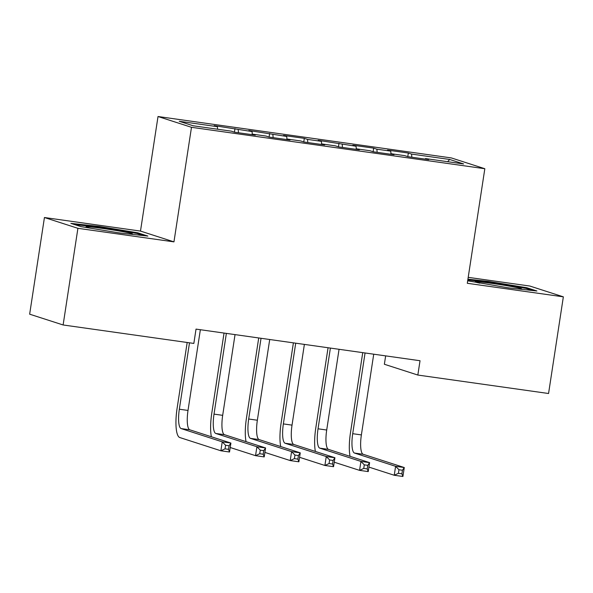 <?xml version="1.0" encoding="UTF-8"?>
<svg xmlns="http://www.w3.org/2000/svg" width="593" height="593" viewBox="0 0 593 593"><rect width="100%" height="100%" fill="white"/><g stroke="black" fill="none" stroke-linecap="round" stroke-linejoin="round"><path stroke-width="0.89" d="M44.438 217.52L77.913 228.312L173.957 241.87L140.489 231.077L44.438 217.52L29.65 314.179L63.117 324.971L193.844 343.429L196.031 329.108L420.029 360.729L417.835 375.05L548.562 393.507L563.35 296.841L529.883 286.048L468.211 277.346M140.489 231.077L158.02 116.517L451.362 157.931L484.829 168.723L191.487 127.31L158.02 116.517M385.65 355.874L384.368 364.258L417.835 375.05M447.633 161.696L449.687 159.465L411.549 154.076L408.34 153.046L387.533 150.111L390.743 151.141L376.874 149.184L373.664 148.146L352.857 145.211L356.067 146.249L318.182 140.319L321.399 141.349L307.522 139.392L304.313 138.362L283.513 135.419L286.723 136.457L248.838 130.527L252.047 131.564L214.162 125.634L217.372 126.665L217.609 129.23M449.687 159.465L463.622 163.957L425.477 158.576L425.24 159.117M217.372 126.665L179.234 121.283L193.162 125.775L231.307 131.157L234.517 132.195L255.316 135.13L252.107 134.1L265.975 136.056L269.192 137.087L289.992 140.03L286.782 138.992L300.651 140.949L303.861 141.986L324.667 144.922L321.458 143.884L335.327 145.848L338.536 146.879L359.343 149.814L356.134 148.784L370.002 150.741L373.212 151.778L394.019 154.714L390.802 153.676L404.678 155.633L407.888 156.671L428.687 159.606L425.477 158.576M238.178 129.608L238.468 132.75M252.047 131.564L252.284 134.122M272.854 134.5L273.143 137.65M286.723 136.457L286.96 139.014M252.107 134.1L251.869 134.648M307.522 139.392L307.819 142.542M321.399 141.349L321.628 143.914M286.782 138.992L286.538 139.54M342.198 144.292L342.487 147.435M356.067 146.249L356.304 148.806M321.458 143.884L321.213 144.433M376.874 149.184L377.163 152.334M390.743 151.141L390.98 153.698M356.134 148.784L355.889 149.332M411.549 154.076L411.839 157.227M390.802 153.676L390.565 154.224M77.913 228.312L63.117 324.971M484.829 168.723L467.299 283.284L563.35 296.841M173.957 241.87L191.487 127.31M467.684 280.8L508.498 287.894L536.917 290.993L526.836 287.738L488.335 281.393L467.929 279.17M147.872 236.066L137.791 232.819L99.29 226.467L70.871 223.368L80.952 226.622L119.452 232.967L147.872 236.066M408.34 153.046L407.784 156.641M373.664 148.146L373.116 151.741M338.988 143.254L338.44 146.849M304.313 138.362L303.764 141.957M269.637 133.462L269.089 137.057M234.969 128.57L234.413 132.165M488.217 282.172L488.335 281.393M526.703 288.635L526.836 287.738M137.658 233.716L137.791 232.819M99.172 227.252L99.29 226.467M350.063 456.336A27.189 7.027 98 0 1 350.448 432.964L362.738 352.642M373.731 354.191L361.382 434.914A18.124 4.685 -82 0 0 363.161 454.275L404.278 467.536L402.906 476.483L394.241 475.26L368.92 467.099M365.066 352.968L352.709 433.691A18.124 4.685 -82 0 0 354.495 453.052L395.605 466.313L404.278 467.536L402.439 470.234L398.97 469.738L398.422 473.318L401.891 473.807L402.439 470.234M398.422 473.318L394.241 475.26L395.605 466.313L398.97 469.738M401.891 473.807L402.906 476.483M315.387 451.443A27.189 7.027 98 0 1 315.772 428.072L328.062 347.75M339.055 349.299L326.706 430.021A18.124 4.685 -82 0 0 328.485 449.383L369.602 462.636L368.231 471.591L359.566 470.368L334.244 462.199M330.39 348.076L318.033 428.798A18.124 4.685 -82 0 0 319.82 448.16L360.937 461.413L369.602 462.636L367.764 465.335L364.302 464.845L363.754 468.426L367.215 468.915L367.764 465.335M363.754 468.426L359.566 470.368L360.937 461.413L364.302 464.845M367.215 468.915L368.231 471.591M280.711 446.544A27.189 7.027 98 0 1 281.097 423.172L293.394 342.85M304.379 344.407L292.03 425.129A18.124 4.685 -82 0 0 293.817 444.483L334.926 457.744L333.555 466.691L324.89 465.468L299.569 457.307M295.714 343.177L283.365 423.906A18.124 4.685 -82 0 0 285.144 443.26L326.261 456.521L334.926 457.744L333.096 460.442L329.626 459.953L329.078 463.533L332.547 464.022L333.096 460.442M329.078 463.533L324.89 465.468L326.261 456.521L329.626 459.953M332.547 464.022L333.555 466.691M506.896 287.627A23.564 1.023 8.7 0 0 511.277 288.198M517.481 288.873A23.564 1.023 8.7 0 0 521.521 288.991A23.564 1.023 8.7 0 0 514.887 287.168A23.564 1.023 8.7 0 0 488.736 282.957A23.564 1.023 8.7 0 0 475.067 281.883A23.564 1.023 8.7 0 0 479.856 283.172M467.81 279.948L488.543 282.209L525.843 288.361L532.514 290.511M117.851 232.708A23.564 1.023 8.7 0 0 122.232 233.271M128.436 233.946A23.564 1.023 8.7 0 0 132.476 234.065A23.564 1.023 8.7 0 0 125.842 232.241A23.564 1.023 8.7 0 0 99.691 228.031A23.564 1.023 8.7 0 0 86.022 226.956A23.564 1.023 8.7 0 0 90.811 228.246M74.599 224.569L99.498 227.282L136.798 233.434L143.469 235.591M246.043 441.652A27.189 7.027 98 0 1 246.429 418.28L258.718 337.958M269.711 339.507L257.355 420.229A18.124 4.685 -82 0 0 259.141 439.591L300.251 452.844L298.887 461.799L290.214 460.576L264.901 452.407M261.039 338.284L248.689 419.006A18.124 4.685 -82 0 0 250.468 438.368L291.586 451.621L300.251 452.844L298.42 455.543L294.951 455.053L294.402 458.634L297.871 459.123L298.42 455.543M294.402 458.634L290.214 460.576L291.586 451.621L294.951 455.053M297.871 459.123L298.887 461.799M211.367 436.759A27.189 7.027 98 0 1 211.753 413.38L224.043 333.058M235.036 334.615L222.679 415.337A18.124 4.685 -82 0 0 224.465 434.691L265.582 447.952L264.211 456.906L255.539 455.676L230.225 447.515M226.363 333.392L214.014 414.114A18.124 4.685 -82 0 0 215.8 433.468L256.91 446.729L265.582 447.952L263.744 450.65L260.275 450.161L259.727 453.741L263.196 454.231L263.744 450.65M259.727 453.741L255.539 455.676L256.91 446.729L260.275 450.161M263.196 454.231L264.211 456.906M189.501 342.813L179.338 409.214A18.124 4.685 -82 0 0 181.124 428.576L222.234 441.837L230.907 443.06L229.535 452.007L220.87 450.784L179.753 437.523A27.189 7.027 98 0 1 177.077 408.488L187.18 342.487M200.36 329.715L188.011 410.438A18.124 4.685 -82 0 0 189.79 429.799L230.907 443.06L229.068 445.758L225.599 445.269L225.051 448.849L228.52 449.338L229.068 445.758M225.051 448.849L220.87 450.784L222.234 441.837L225.599 445.269M228.52 449.338L229.535 452.007M361.382 434.914L352.709 433.691M363.161 454.275L354.495 453.052M326.706 430.021L318.033 428.798M328.485 449.383L319.82 448.16M292.03 425.129L283.365 423.906M293.817 444.483L285.144 443.26M257.355 420.229L248.689 419.006M259.141 439.591L250.468 438.368M222.679 415.337L214.014 414.114M224.465 434.691L215.8 433.468M188.011 410.438L179.338 409.214M189.79 429.799L181.124 428.576"/></g></svg>
